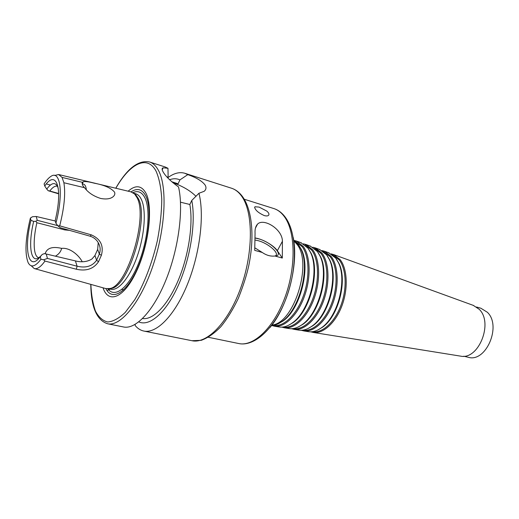 <?xml version="1.0" encoding="UTF-8"?>
<svg xmlns="http://www.w3.org/2000/svg" width="519" height="519" viewBox="0 0 519 519"><rect width="100%" height="100%" fill="white"/><g stroke="black" fill="none" stroke-linecap="round" stroke-linejoin="round"><path stroke-width="0.78" d="M264.216 215.554C258.462 212.926 255.27 210.176 254.641 207.302L254.985 206.757L259.13 207.1L266.818 211.097C268.868 212.894 269.432 214.321 268.505 215.366C267.713 216.066 266.286 216.125 264.216 215.554M255.218 238.065L258.514 238.798C271.528 242.217 284.762 255.789 274.966 256.01L274.94 256.016C270.613 256.516 266.39 255.335 262.283 252.474L254.913 247.887M255.225 240.057L258.352 240.732C268.388 243.385 279.903 253.421 275.459 255.809L275.102 256.003M262.283 252.474L254.719 250.366L255.063 233.284C254.797 229.32 255.595 226.297 257.456 224.227C263.289 217.643 282.485 228.996 282.42 241.277L282.304 258.06L274.966 256.01M255.218 237.994C262.51 238.954 274.058 245.591 277.347 250.722L282.304 258.06M293.696 240.265L298.49 244.786L300.741 248.666C310.596 267.22 299.431 310.193 281.791 321.611C278.275 324.116 274.862 325.419 271.547 325.517M298.451 244.728L301.351 249.444C311.056 267.726 300.079 309.986 282.699 321.229L277.873 323.934M295.103 241.179L302.233 246.726C309.395 256.412 309.999 277.782 303.239 296.245C296.531 314.741 283.796 326.976 273.844 325.504L273.221 325.4M293.884 240.381L296.654 241.108L303.265 246.493C310.531 256.289 311.16 277.918 304.322 296.602C297.53 315.331 284.626 327.71 274.538 326.217L271.768 325.51M300.799 242.62L308.007 248.179L310.407 252.299C319.996 270.574 309.272 311.841 292.002 323.142C287.656 326.243 283.497 327.534 279.527 327.022L278.898 326.918M308.124 248.335L310.998 253.058C320.437 271.061 309.901 311.634 292.891 322.766L288.077 325.491M305.159 244.838L311.692 250.093C318.848 259.63 319.542 280.539 312.905 298.574C306.32 316.642 293.702 328.572 283.789 327.106L283.166 327.002M303.381 243.82L306.106 244.546L312.71 249.86C319.976 259.506 320.69 280.675 313.976 298.931C307.306 317.226 294.526 329.299 284.477 327.813L281.739 327.126M310.18 246.032L317.381 251.527L319.925 255.867C329.234 273.857 318.938 313.47 302.052 324.654C297.653 327.813 293.43 329.13 289.381 328.605L288.759 328.508M317.985 252.338L320.495 256.613C329.662 274.33 319.548 313.268 302.914 324.278L298.127 327.022M314.482 248.225L320.995 253.408C328.151 262.789 328.923 283.251 322.409 300.864C315.941 318.51 303.459 330.149 293.579 328.683L293.008 328.592L293.579 328.683M312.73 247.213L315.416 247.939L322.007 253.181C329.267 262.666 330.065 283.38 323.467 301.215C316.921 319.088 304.27 330.869 294.26 329.39L291.555 328.715M319.425 249.392L326.6 254.816L329.286 259.383C338.317 277.075 328.443 315.085 311.945 326.14C307.495 329.357 303.206 330.7 299.093 330.168L298.47 330.065M327.197 255.62L329.837 260.116C338.732 277.529 329.027 314.884 312.782 325.77L308.014 328.527M323.188 251.384L330.162 256.678C337.305 265.903 338.148 285.917 331.751 303.115C325.407 320.353 313.054 331.693 303.226 330.24L302.726 330.162L303.226 330.24M321.942 250.554L324.589 251.274L331.161 256.444C338.407 265.78 339.277 286.047 332.802 303.466C326.373 320.924 313.859 332.407 303.894 330.94L301.228 330.279M292.878 322.773L292.002 323.142M328.533 252.708L335.683 258.06L338.498 262.841C347.25 280.221 337.778 316.681 321.676 327.599C317.18 330.882 312.84 332.244 308.656 331.706L308.039 331.602M336.26 258.851L339.037 263.561C347.652 280.662 338.343 316.486 322.494 327.236L317.751 330.013M332.303 254.693L339.179 259.889C346.303 268.959 347.217 288.538 340.938 305.328C334.71 322.156 322.507 333.217 312.73 331.771L312.295 331.706L312.73 331.771M331.018 253.843L333.626 254.563L340.166 259.662C347.399 268.836 348.333 288.668 341.982 305.678C335.67 322.727 323.298 333.931 313.385 332.465L310.758 331.823M473.27 305.367L479.193 309.279C493.627 322.824 478.596 360.218 460.606 356.138L460.1 356.053M476.552 307.014L480.873 308.234L487.347 312.256C501.97 325.887 485.875 363.015 468.138 357.247L463.772 356.216M123.632 289.868L121.887 289.427M110.203 289.077L107.037 290.569M135.135 324.414L135.187 325.556C137.678 328.533 140.571 330.369 143.86 331.057L191.952 340.717C207.12 344.155 228.71 322.072 240.985 287.189C253.356 252.383 253.253 212.706 241.964 196.636C238.993 192.309 235.522 189.513 231.565 188.241C235.937 189.662 239.739 192.653 242.95 197.22C252.228 210.532 254.608 237.267 248.796 265.469C246.759 274.927 243.275 285.865 238.357 298.289C233.102 309.33 227.283 318.783 220.906 326.646C214.379 333.367 207.827 337.927 201.262 340.321L191.952 340.717M167.695 177.79C173.82 173.21 179.535 171.705 184.855 173.281L187.807 174.631C196.305 177.582 202.06 181.027 205.063 184.959C206.51 187.404 206.218 189.519 204.181 191.297L198.946 193.263C204.622 215.216 199.912 253.908 187.268 284.749C174.644 315.656 156.504 333.821 143.86 331.057M169.609 179.743C173.314 178.38 176.752 178.432 179.931 179.892L187.807 174.631M171.783 181.767L178.101 183.791L179.931 179.892M171.828 181.806L178.101 183.791M115.75 188.222C127.09 168.552 138.365 159.807 149.589 161.98L165.139 166.962L167.974 168.286L168.117 176.181L167.481 177.55M82.242 184.037L82.489 184.024C84.649 183.908 85.946 185.854 86.375 189.863M82.482 182.331L83.222 181.734C85.129 181.261 88.859 181.754 94.406 183.22C104.52 185.121 111.235 188.105 114.543 192.153C115.179 193.684 114.79 195.131 113.376 196.493C110.761 198.848 106.557 199.51 100.777 198.485C93.602 196.24 88.178 192.64 84.513 187.69L63.876 182.727L62.059 177.401L82.482 182.331C81.762 183.765 82.437 185.549 84.513 187.69M45.276 253.817L45.309 253.227C47.216 247.926 52.659 246.311 61.644 248.374C60.866 251.618 58.783 254.226 55.41 256.198M38.893 257.677L38.672 257.638C33.365 256.633 32.736 240.362 36.894 222.735L64.784 229.917L69.436 230.345M58.634 193.49L49.772 191.005C52.594 187.288 55.079 185.692 57.226 186.217L57.44 186.282M61.644 248.374C70.188 247.355 79.284 255.796 82.203 261.725M49.772 191.005L48.215 190.726L46.742 189.072L44.751 186.042L44.109 183.901C46.36 180.443 48.526 178.011 50.603 176.616C60.347 169.084 63.805 193.263 55.916 223.241L57.881 225.823L60.275 227.744L90.163 236.216C93.115 237.138 95.515 238.837 97.364 241.322C100.225 245.403 100.887 249.652 99.337 254.057L96.586 260.246C92.343 266.273 85.843 268.265 77.078 266.208L47.43 258.41L43.713 259.779L44.971 261.063C40.774 266.948 37.173 269.432 34.183 268.518L31.198 265.747M43.713 259.779L40.93 259.299C35.273 266.727 31.036 267.895 28.208 262.802C24.646 253.752 25.373 238.837 30.394 218.051L32.515 216.721L36.233 216.494L55.241 220.984M54.644 175.493L58.602 174.527L62.059 177.401M63.876 182.727C65.686 193.282 64.298 207.658 59.704 225.836L57.881 225.823M46.957 184.141L50.421 185.049M58.952 174.611L130.859 191.842L134.596 193.989L136.971 197.564C148.187 216.78 127.544 285.904 110.041 288.506L105.733 288.564L34.526 268.615M44.971 261.063L76.345 269.231C86.219 271.418 93.608 268.926 98.506 261.745L101.374 255.322C103.93 245.798 100.589 238.98 91.344 234.867L59.704 225.836M48.215 190.726L58.641 193.827M47.43 258.41L46.256 254.018L77.305 261.355C82.995 262.342 87.899 261.537 92.012 258.936L94.932 255.536L97.656 249.386L98.227 242.62M40.93 259.299L40.268 256.704L42.253 254.414L44.368 253.629L46.256 254.018M46.742 189.072C51.465 182.759 55.072 181.916 57.557 186.535L58.264 188.449M44.751 186.042C55.092 170.264 62.462 184.946 56.552 214.392L55.176 220.77L55.916 223.241M57.732 225.629L37.258 220.322L35.837 221.295L36.894 222.735M41.15 255.685L39.12 257.521C30.524 264.139 28.052 244.326 33.677 221.425L30.971 220.303L30.394 218.051M35.837 221.295L33.677 221.425M37.258 220.322L36.233 216.494M40.268 256.704C28.448 272.384 23.621 249.172 30.971 220.303M172.84 182.688C182.662 186.185 190.382 190.733 196 196.331M198.946 193.263L191.771 200.457L189.844 204.48L180.495 202.183M149.589 161.98C152.995 163.07 155.901 165.795 158.308 170.154C167.455 186.308 165.665 228.075 153.092 265.352C140.591 302.7 120.577 326.814 107.556 323.759L123.567 326.976C135.725 329.649 153.488 311.089 166.086 279.65C178.705 248.283 183.739 209.053 178.523 186.95C170.68 181.293 165.496 176.188 162.972 171.633C161.772 169.46 161.831 168.188 163.154 167.812L167.974 168.286M133.986 193.412L135.9 194.897L138.262 198.44C149.401 217.467 129.004 285.761 111.624 288.35L109.23 288.707M131.028 191.874C137.224 187.774 142.122 189.091 145.722 195.825C152.372 208.651 148.765 242.957 137.671 267.901C126.662 293.014 111.981 301.383 105.895 288.609M128.128 191.187C135.66 184.68 141.616 185.38 145.995 193.282C153.28 207.133 148.836 245.364 136.361 271.638C123.989 298.114 108.387 304.16 103.022 287.805M189.844 204.48C193.373 224.182 188.637 255.757 178.147 280.552C167.669 305.393 153.079 320.197 142.602 318.523M191.771 200.457C196.085 222.067 190.505 258.215 178.296 285.431C166.106 312.717 149.608 326.873 138.794 321.903M244.254 199.238L273.811 208.554C277.775 209.806 281.266 212.466 284.289 216.54C295.473 231.357 296.258 266.604 285.061 297.115C273.948 327.703 253.59 346.913 238.74 343.539L208.385 337.292M277.347 250.722L282.42 241.277M293.267 237.592C298.756 264.418 287.727 306.878 269.874 327.638M293.78 240.861L296.9 244.215C312.866 263.003 293.955 323.584 271.911 325.043M90.163 236.216L91.344 234.867M97.656 249.386L99.337 254.057L101.374 255.322M94.932 255.536L96.586 260.246L98.506 261.745M75.437 260.979L77.078 266.208L76.345 269.231M64.83 229.035L64.784 229.917M133.701 193.178L135.725 193.775C137.97 194.443 139.825 196.299 141.304 199.328C146.352 209.553 144.853 234.056 137.496 255.497C130.185 276.99 118.604 291.146 110.923 289.239L108.867 288.778M132.916 192.64C137.931 190.363 141.908 192.062 144.846 197.733C150.958 209.682 148.032 240.693 138.125 264.431C128.297 288.298 114.53 298.47 107.92 288.862M115.847 188.241C129.763 163.725 147.214 154.37 156.063 171.153C159.19 178.27 161.091 187.703 161.766 199.439C161.643 212.239 160.163 226.018 157.335 240.777C152.197 262.99 144.107 284.01 134.758 299.742L125.293 312.36C118.981 318.368 113.116 321.572 107.699 321.975C102.717 320.794 98.636 317.161 95.457 311.082C92.869 303.81 91.338 294.915 90.87 284.399M254.641 207.6L254.978 206.757M255.432 228.126L257.456 224.234M273.811 208.554C278.145 209.929 281.927 212.758 285.158 217.039C296.9 232.454 297.569 267.324 286.469 297.471C275.433 327.599 254.933 347.023 238.74 343.539M301.351 249.444L300.741 248.666M282.699 321.229L281.791 321.611M295.694 241.393L295 241.147M273.844 325.504L273.117 325.387M301.396 242.834L296.654 241.108M279.527 327.022L274.538 326.217M310.998 253.058L310.407 252.299M283.789 327.106L283.14 327.002M310.777 246.253L306.106 244.546M289.381 328.605L284.477 327.813M320.495 256.613L319.925 255.867M302.914 324.278L302.052 324.654M320.022 249.613L315.416 247.939M299.093 330.168L294.26 329.39M329.837 260.116L329.286 259.383M312.782 325.77L311.945 326.14M323.668 251.559L323.194 251.391M329.124 252.922L324.589 251.274M308.656 331.706L303.894 330.94M339.037 263.561L338.498 262.841M322.494 327.236L321.676 327.599M332.711 254.848L332.309 254.699M473.75 305.542L333.626 254.563M460.606 356.138L313.385 332.465M184.855 173.281L231.565 188.241M82.255 184.031L83.222 181.741M45.309 253.233L45.523 253.869M163.141 167.812L162.213 169.849M135.9 194.897L134.596 193.989M111.624 288.35L110.041 288.506M107.556 323.759C96.696 320.204 91.104 307.073 90.773 284.373"/></g></svg>
